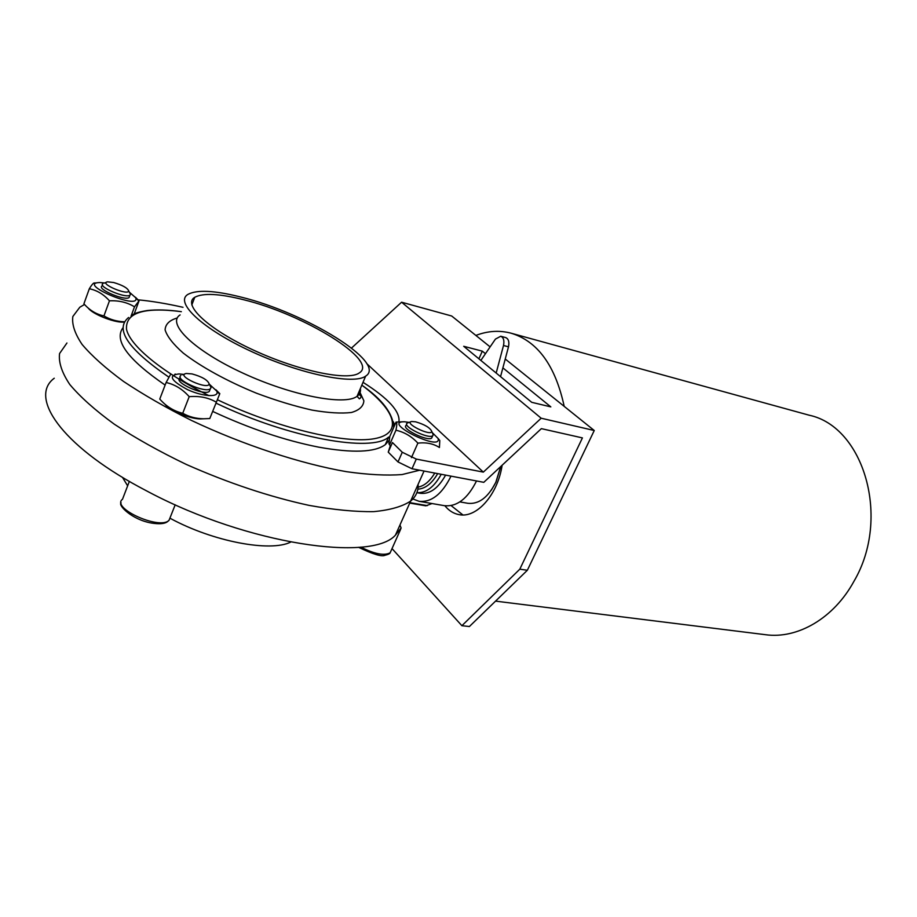 <?xml version="1.0" encoding="UTF-8"?>
<svg xmlns="http://www.w3.org/2000/svg" width="917" height="917" viewBox="0 0 917 917"><rect width="100%" height="100%" fill="white"/><g stroke="black" fill="none" stroke-linecap="round" stroke-linejoin="round"><path stroke-width="1.38" d="M103.942 315.918L109.455 300.822C103.632 294.288 96.927 290.265 89.327 288.752L83.906 303.802C89.625 310.29 96.308 314.336 103.942 315.918C110.166 319.632 117.044 321.592 124.574 321.787M124.391 322.108L122.718 322.165C112.951 322.291 92.273 313.889 88.296 308.135M135.418 297.223L139.052 300.822L134.191 313.912M182.735 413.269L189.211 396.671C182.552 389.175 174.849 384.464 166.115 382.515L159.764 399.055C166.298 406.483 173.955 411.229 182.735 413.269C189.005 416.822 195.974 418.668 203.643 418.782L209.787 418.542L219.805 393.657L209.787 418.542M215.873 389.725L219.805 393.657M209.34 384.2L216.687 391.032C220.16 397.577 203.471 396.958 187.653 389.691C170.757 380.601 167.857 375.351 178.964 373.918L183.847 374.411M166.115 382.515L170.619 374.319M189.211 396.671C199.447 395.789 208.468 397.623 216.274 402.173M411.446 457.64L417.877 443.129C411.607 436.377 404.294 432.079 395.938 430.222L389.553 444.848L390.848 446.178M437.982 438.28L439.793 440.527L439.426 447.507C433.42 443.645 426.233 442.189 417.877 443.129M409.154 422.393L404.34 421.74C380.658 421.728 442.659 452.448 438.039 438.406L439.793 440.527M432.239 432.549L438.039 438.406M395.938 430.222C397.027 425.064 397.061 422.347 396.052 422.084L402.345 421.809M396.052 422.084L389.771 436.481L388.934 443.69L389.553 444.848M200.284 418.931L203.643 418.782L200.284 418.931C189.59 418.84 170.161 410.713 164.819 404.076M192.043 373.918C201.981 376.681 207.689 379.993 209.168 383.868C208.503 390.596 174.757 375.282 186.289 373.483L192.043 373.918M209.695 384.934L211.036 387.662L210.314 388.831C205.087 393.439 174.081 379.363 180.89 375.477M209.97 389.714L209.282 391.444C204.044 396.087 173.049 382.022 179.881 378.102L180.213 377.242M290.678 542.096C270.458 552.275 213.374 541.764 170.31 518.392M127.646 485.838L122.454 477.333M129.549 296.26L129.079 297.544C124.941 301.2 96.468 289.05 102.051 286.001L102.452 284.9M129.492 292.42L130.466 294.346L129.95 295.159C125.835 298.793 97.351 286.631 102.922 283.605M113.662 282.516C122.454 285.141 127.463 287.927 128.712 290.895C128.346 296.076 98.268 283.227 107.53 281.84L113.662 282.516M399.938 525.051L401.107 527.951L395.422 535.161C371.694 562.144 248.53 544.664 149.162 492.246L139.075 486.881C61.003 444.653 28.748 397.015 54.252 378.24M149.162 492.246L139.075 486.881M418.095 484.382C418.473 490.973 415.986 496.544 410.633 501.083C402.311 506.585 389.989 510.104 373.678 511.64C355.188 511.892 333.605 509.783 308.914 505.347C269.197 496.693 228.299 483.041 186.208 464.392C159.569 451.588 135.624 438.2 114.35 424.227C95.23 410.323 80.375 397.072 69.784 384.498C61.863 372.623 58.459 362.307 59.571 353.538L66.941 343.004L59.571 353.538C58.459 362.307 61.863 372.623 69.784 384.498C80.375 397.072 95.23 410.323 114.35 424.227C135.624 438.2 159.569 451.588 186.208 464.392C228.299 483.041 269.197 496.693 308.914 505.347C333.605 509.783 355.188 511.892 373.678 511.64C389.989 510.104 402.311 506.585 410.633 501.083L424.044 471.04M401.107 527.951L400.144 530.404L396.981 531.677M415.584 421.809C424.64 424.479 430.039 427.666 431.758 431.391C431.322 436.847 402.907 422.794 411.733 421.499L415.584 421.809M432.411 432.962L433.225 434.876L432.721 435.735C428.72 439.484 401.829 426.176 407.171 423.092L410.724 421.854M432.194 436.928L431.689 438.051C427.677 441.834 400.798 428.514 406.162 425.419L406.678 424.239M129.377 292.191L135.739 297.773C140.84 310.989 75.171 282.975 100.068 282.528L104.676 282.986M139.052 300.822L134.512 306.817L131.028 316.216M89.327 288.752C92.009 284.362 93.786 282.459 94.646 283.032L97.053 282.803M109.455 300.822C118.843 300.363 127.199 302.358 134.512 306.817M363.017 382.32C388.453 398.459 400.408 411.653 398.918 421.9M392.017 548.584L461.893 625.703L519.813 569.182L582.421 437.902L541.362 428.64L483.786 482.331L411.997 468.759L398.001 461.939L388.246 452.138L392.442 442.533L402.265 452.253L416.295 459.085L483.339 472.117L541.179 418.221L594.25 430.509L505.244 359.017M366.731 363.602L483.339 472.117M388.246 452.138L390.31 445.628M394.723 425.133L393.37 421.797M351.543 348.024L401.6 302.209L541.179 418.221M490.114 346.878L451.691 316.01L401.6 302.209M519.813 569.182L527.355 570.259L594.25 430.509M461.893 625.703L469.401 626.517L527.355 570.259M462.902 514.941L451.095 505.576M478.892 358.811L482.319 351.154L463.704 346.294L531.711 402.311L550.83 406.884L502.883 367.877M485.448 353.698L482.319 351.154M502.138 465.217C497.725 494.802 476.611 518.403 459.165 514.655C453.663 513.669 448.894 510.7 444.871 505.748M564.207 406.38C555.358 365.642 537.649 341.239 511.067 333.192C499.524 330.131 487.787 330.877 475.866 335.427M495.558 601.128L765.638 634.724C797.492 639.149 833.782 618.402 853.991 581.24C891.141 518.036 863.688 426.646 809.252 415.229L511.067 333.192M416.868 492.658C426.096 493.14 434.211 487.019 441.237 474.284M459.875 501.897L467.876 503.307C478.812 504.442 488.131 497.427 495.833 482.262L500.705 466.558M491.374 490.114L495.994 482.044L500.82 466.455M412.879 498.974L419.046 501.301C431.448 502.527 442.097 494.137 451.004 476.129M416.857 492.681L420.273 493.289C429.809 494.378 438.257 488.325 445.605 475.109M500.556 376.646L508.488 346.821C509.474 341.938 508.545 338.866 505.714 337.594L500.739 336.241L495.432 339.095L480.863 360.427M419.046 501.301L444.424 505.68C456.93 506.929 467.636 498.699 476.519 480.955M409.739 503.089L425.843 505.84L432.033 503.536M496.177 373.047L503.502 345.491C504.488 340.597 503.571 337.513 500.739 336.241M243.521 299.699C304.192 314.359 379.546 360.782 359.258 372.944C348.311 381.174 299.32 371.282 253.998 350.351C208.537 329.524 182.07 304.708 194.759 297.28C203.07 292.821 219.323 293.623 243.521 299.699M419.665 470.215L402.093 474.559C386.882 475.717 368.405 474.765 346.672 471.716C300.982 463.853 243.314 445.009 191.286 420.353C166.011 407.687 143.43 394.711 123.531 381.438C105.707 368.336 91.895 356.014 82.117 344.471C74.827 333.639 71.732 324.32 72.844 316.503L79.813 307.229L84.524 304.478M137.63 299.779C151.637 301.108 166.756 303.619 183.01 307.31M212.744 411.446C249.733 428.629 285.072 440.538 318.772 447.164C352.724 453.227 374.904 452.39 385.312 444.63L389.049 440.435M361 396.006L358.123 393.817M123.016 327.724C113.651 340.23 127.681 359.349 165.129 385.094M240.862 297.051C306.267 312.938 387.444 362.88 365.654 376.119C353.905 385.002 301.005 374.388 251.934 351.727C202.691 329.169 174.23 302.369 187.951 294.38C197.006 289.554 214.647 290.448 240.862 297.051M170.447 516.798L169.06 520.294C159.81 530.29 110.613 508.052 122.5 499.249L129.343 481.414M391.146 550.532L390.138 552.813C384.2 555.931 374.423 554.028 360.794 547.094M398.001 461.939L402.265 452.253M411.997 468.759L416.295 459.085M418.072 487.145C424.353 485.895 429.913 481.207 434.761 473.069M417.831 489.162C425.293 488.704 431.918 483.523 437.684 473.619M409.933 502.665L427.288 505.634M503.502 345.491L508.488 346.821M359.338 390.986L363.866 400.775C363.522 406.277 359.395 410.174 351.475 412.478C341.411 413.682 328.275 412.891 312.078 410.105C294.54 406.151 275.983 400.511 256.405 393.175C227.244 381.254 200.961 366.811 183.24 353.068C173.187 344.207 167.135 336.482 165.094 329.868C165.438 324.171 169.507 320.205 177.302 317.97M360.37 388.533C360.874 391.742 359.773 394.344 357.068 396.304C345.09 405.807 292.168 395.857 243.314 373.299C194.301 350.844 166.206 323.529 180.11 314.921M393.783 426.084L393.817 427.207M385.312 444.63L388.613 437.065C372.027 452.723 289.451 438.326 216.045 403.136M168.762 377.093C127.841 348.976 114.453 329.111 128.609 317.477M393.68 427.528C393.164 413.762 382.549 399.629 361.825 385.129C395.605 410.312 403.87 433.432 374.262 438.704C345.056 444.126 277.072 428.079 217.386 399.743M208.984 395.663C162.022 372.279 129.962 345.709 126.5 329.237C125.446 312.72 143.728 306.863 181.36 311.665C168.132 309.82 156.658 309.453 146.949 310.576C135.395 312.491 133.343 314.325 131.303 315.471M175.502 374.136L174.929 374.17M216.687 391.032L219.587 394.115M184.661 374.102L182.77 374.824M209.168 383.868L211.036 387.662M209.282 391.444L210.314 388.831M129.079 297.544L129.95 295.159M106.269 282.356L104.286 283.147M128.712 290.895L130.466 294.346M175.193 504.808L169.06 520.294C168.304 520.054 167.524 525.601 151.569 523.068C131.635 519.652 117.766 504.969 121.113 502.894M395.422 535.161L410.633 501.083M431.758 431.391L433.225 434.876M431.689 438.051L432.721 435.735M358.558 547.3C373.001 554.246 381.804 556.906 384.957 555.289C388.235 554.487 389.966 553.65 390.138 552.813L400.144 530.404M135.739 297.773L138.627 300.833M359.109 391.525C361.539 395.273 361.63 397.703 359.361 398.815L357.068 396.304L365.654 376.119M191.825 304.937L194.759 297.28"/></g></svg>
